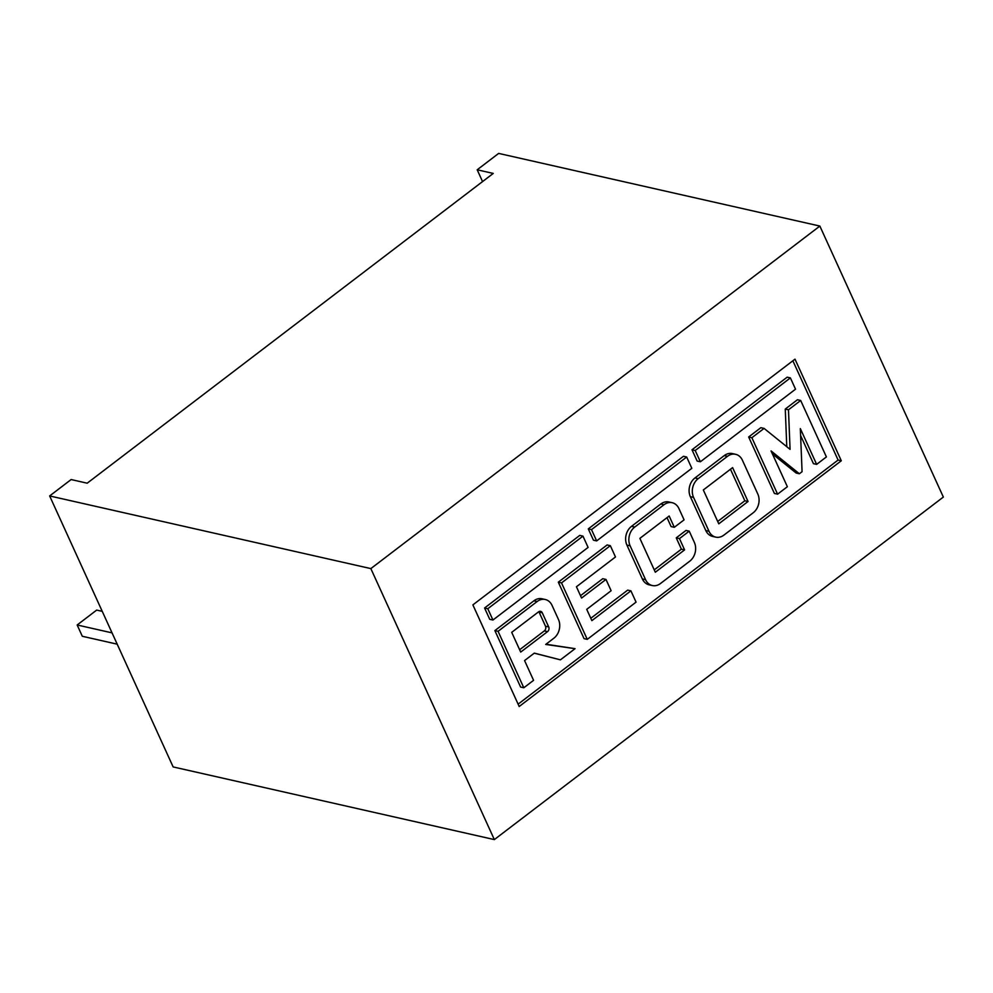 <?xml version="1.0" encoding="UTF-8"?>
<svg xmlns="http://www.w3.org/2000/svg" width="993" height="993" viewBox="0 0 993 993"><rect width="100%" height="100%" fill="white"/><g stroke="black" fill="none" stroke-linecap="round" stroke-linejoin="round"><path stroke-width="1.49" d="M520.704 652.091L511.705 632.342L538.541 611.862A3.413 2.718 -77.3 0 1 540.589 611.353A3.413 2.718 -77.3 0 1 542.277 612.818L548.707 626.931A3.413 2.718 -77.3 0 1 547.553 631.622L520.704 652.091M538.827 611.676A3.413 2.718 -77.3 0 1 539.062 612.098L545.492 626.211A3.413 2.718 -77.3 0 1 544.338 630.89L519.637 649.745M709.002 531.28A13.641 10.886 102.7 0 0 715.754 537.139A13.641 10.886 102.7 0 0 723.909 535.115L753.19 512.785A13.641 10.886 102.7 0 0 757.808 494.042L742.379 460.169A13.641 10.886 102.7 0 0 735.627 454.31A13.641 10.886 102.7 0 0 727.472 456.321L698.178 478.663A13.641 10.886 102.7 0 0 693.573 497.406L709.002 531.28L705.8 530.547A13.641 10.886 102.7 0 0 712.54 536.406L715.754 537.139M735.627 454.31L732.412 453.578A13.641 10.886 102.7 0 0 724.257 455.601L694.976 477.943A13.641 10.886 102.7 0 0 690.358 496.674L705.8 530.547M560.412 659.849L575.059 648.677L545.691 644.445L553.846 638.226A13.641 10.886 102.7 0 0 558.463 619.483L552.034 605.37A13.641 10.886 102.7 0 0 545.281 599.511A13.641 10.886 102.7 0 0 537.126 601.535L498.076 631.312L523.808 687.777L533.576 680.329L524.565 660.568L534.321 653.121L560.412 659.849L534.222 653.195M523.808 687.777L520.593 687.044L494.874 630.592L533.911 600.802A13.641 10.886 102.7 0 1 542.066 598.779L545.281 599.511M575.059 648.677L545.989 644.221M498.076 631.312L494.874 630.592M799.365 473.76L802.071 471.687L800.333 428.591L816.643 464.376L826.399 456.929L800.681 400.477L788.479 409.786L790.068 449.357L764.076 428.405L751.875 437.714L777.593 494.166L787.362 486.719L771.052 450.921L799.365 473.76L796.15 473.028L772.393 453.875M777.593 494.166L774.391 493.434L748.66 436.982L760.861 427.673L764.076 428.405M800.606 435.517L813.428 463.657L816.643 464.376M800.681 400.477L797.466 399.745L785.264 409.054L786.779 446.701M788.479 409.786L785.264 409.054M751.875 437.714L748.66 436.982M561.529 582.916L587.26 639.368L584.045 638.648L558.314 582.183L561.529 582.916L610.335 545.678L607.12 544.958L558.314 582.183M587.26 639.368L636.066 602.13L630.915 590.847L627.7 590.115L590.798 618.279M630.915 590.847L591.878 620.637L586.726 609.342L611.129 590.723L605.978 579.428L602.776 578.708L580.508 595.688M605.978 579.428L581.575 598.047L576.436 586.764L615.474 556.974L610.335 545.678M674.309 527.308L684.078 519.86L678.927 508.565A13.641 10.886 102.7 0 0 672.174 502.706A13.641 10.886 102.7 0 0 664.019 504.729L634.738 527.06A13.641 10.886 102.7 0 0 630.121 545.802L645.562 579.676A13.641 10.886 102.7 0 0 652.314 585.535A13.641 10.886 102.7 0 0 660.469 583.524L689.75 561.182A13.641 10.886 102.7 0 0 694.368 542.439L689.216 531.156L679.46 538.603L684.599 549.886L655.318 572.229L639.877 538.355L669.17 516.012L674.309 527.308L671.094 526.575L667.023 517.651M672.174 502.706L668.959 501.986A13.641 10.886 102.7 0 0 660.804 503.997L631.523 526.34A13.641 10.886 102.7 0 0 626.906 545.083L642.347 578.944A13.641 10.886 102.7 0 0 649.099 584.815L652.314 585.535M689.216 531.156L686.002 530.423L676.245 537.871L681.397 549.166L654.25 569.87M679.46 538.603L676.245 537.871M684.599 549.886L681.397 549.166M695.212 450.499L700.363 461.782L697.148 461.062L691.997 449.767L695.212 450.499L790.391 377.899L787.176 377.166L691.997 449.767M700.363 461.782L795.53 389.182L790.391 377.899M591.505 529.617L596.644 540.912L593.442 540.18L588.29 528.884L591.505 529.617L686.672 457.016L683.457 456.284L588.29 528.884M596.644 540.912L691.823 468.299L686.672 457.016M487.786 608.734L492.938 620.029L489.723 619.297L484.584 608.001L487.786 608.734L582.965 536.133L579.751 535.401L484.584 608.001M492.938 620.029L588.104 547.416L582.965 536.133M519.19 706.507L472.879 604.886L794.996 359.156L841.307 460.777L519.19 706.507M841.307 460.777L838.104 460.044L518.123 704.149M792.861 360.782L838.104 460.044M718.771 523.832L703.329 489.959L732.611 467.616L748.052 501.49L718.771 523.832M748.052 501.49L744.837 500.757L717.691 521.474M730.476 469.242L744.837 500.757M819.858 226.069L943.35 497.059L494.34 839.594L370.848 568.604L819.858 226.069L498.66 153.406L477.186 169.791L493.248 173.427L87.185 483.194L71.124 479.557L49.65 495.941L370.848 568.604M482.561 181.582L477.186 169.791M494.34 839.594L173.142 766.931L49.65 495.941M102.242 611.353L96.693 610.087L77.169 624.982L112.06 632.876M117.199 644.172L82.307 636.277L77.169 624.982M547.553 631.622L544.338 630.89M548.707 626.931L545.492 626.211M542.277 612.818L539.062 612.098M727.472 456.321L724.257 455.601M698.178 478.663L694.976 477.943M693.573 497.406L690.358 496.674M537.126 601.535L533.911 600.802M664.019 504.729L660.804 503.997M634.738 527.06L631.523 526.34M630.121 545.802L626.906 545.083M645.562 579.676L642.347 578.944"/></g></svg>
